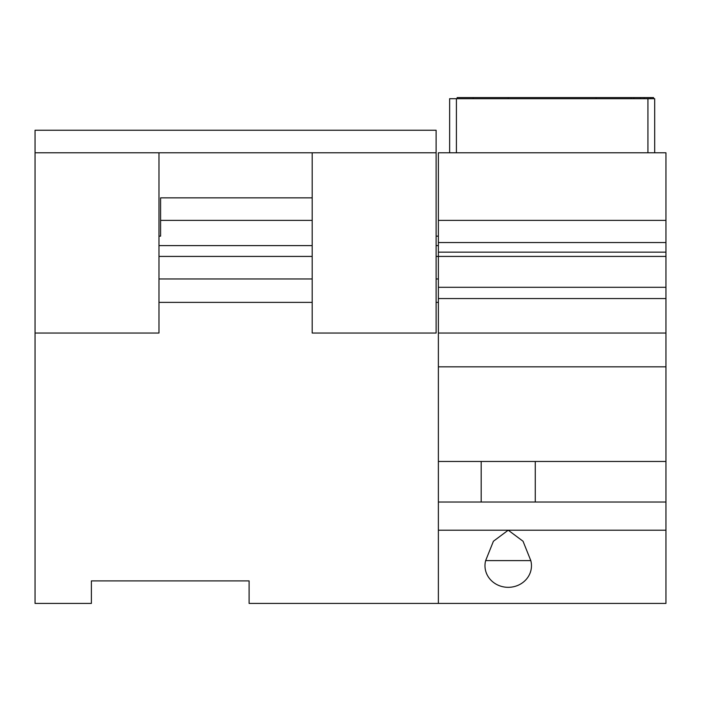 <?xml version="1.0" encoding="UTF-8"?>
<svg xmlns="http://www.w3.org/2000/svg" width="701" height="701" viewBox="0 0 701 701"><rect width="100%" height="100%" fill="white"/><g stroke="black" fill="none" stroke-linecap="round" stroke-linejoin="round"><path stroke-width="1.05" d="M449.639 152.783L449.639 98.701L654.681 98.701L654.681 152.783M438.379 220.377L438.379 152.783L665.95 152.783L665.95 242.546L438.379 242.546L438.379 220.377L665.95 220.377M436.118 256.426L438.379 256.426L438.379 242.546M158.978 236.149L160.59 236.149L158.978 236.149M438.379 236.149L436.118 236.149M438.379 245.604L436.118 245.604M312.199 245.604L158.978 245.604M312.199 220.377L160.59 220.377L160.59 236.149M35.05 333.036L35.05 130.246L436.118 130.246L436.118 333.036L312.199 333.036L312.199 152.783L158.978 152.783L158.978 333.036L35.05 333.036L35.05 603.421L91.384 603.421L91.384 580.892L249.109 580.892L249.109 603.421L665.95 603.421L665.95 256.426L438.379 256.426L438.379 603.421M158.978 256.426L312.199 256.426M158.978 302.376L312.199 302.376M436.118 302.376L438.379 302.376M665.95 256.426L665.95 252.15L438.379 252.15M665.95 252.15L665.95 242.546M438.379 530.193L665.95 530.193M508.225 530.193L523.034 541.242L530.806 560.616A23.247 21.582 180 0 1 508.225 587.324A23.247 21.582 180 0 1 485.644 560.616L493.416 541.242L508.225 530.193M438.379 502.03L665.95 502.03M481.184 502.03L481.184 461.468M535.266 502.03L535.266 461.468M438.379 461.468L665.95 461.468M438.379 366.833L665.95 366.833M438.379 278.963L436.118 278.963M312.199 278.963L158.978 278.963M312.199 197.848L160.59 197.848L160.59 220.377M650.738 98.701L650.738 97.579L653.56 97.579L653.56 98.701M644.166 98.701L644.166 97.579L650.738 97.579M640.416 98.701L640.416 97.579L644.166 97.579M633.844 98.701L633.844 97.579L640.416 97.579M631.154 98.701L631.154 97.579L633.844 97.579M473.175 98.701L473.175 97.579L631.154 97.579M457.148 98.701L457.148 97.579L473.175 97.579M438.379 298.556L665.95 298.556M312.199 152.783L436.118 152.783M35.05 152.783L158.978 152.783M485.644 560.616L530.806 560.616M438.379 333.036L665.95 333.036M456.404 152.783L456.404 98.701M647.926 98.701L647.926 152.783M508.225 98.701L508.225 97.579M596.104 98.701L596.104 97.579M438.379 287.296L665.95 287.296"/></g></svg>
